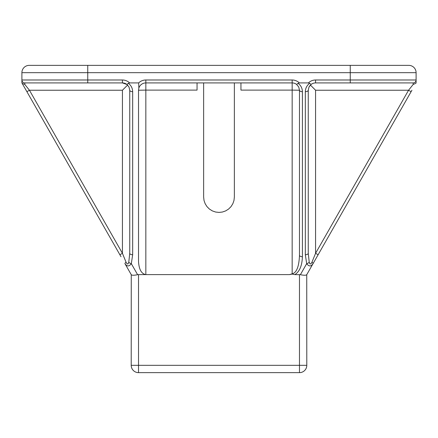 <?xml version="1.0" encoding="UTF-8"?>
<svg xmlns="http://www.w3.org/2000/svg" width="438" height="438" viewBox="0 0 438 438"><rect width="100%" height="100%" fill="white"/><g stroke="black" fill="none" stroke-linecap="round" stroke-linejoin="round"><path stroke-width="0.66" d="M292.162 274.084L292.162 90.108L299.477 90.233L299.477 255.272A2.929 1.451 0 0 0 302.406 256.723C302.083 265.713 299.565 271.675 294.851 274.604L292.162 274.084L289.474 274.604L292.162 273.854C296.608 272.754 299.045 266.556 299.477 255.272L299.477 212.414M21.9 82.919L26.899 91.684L21.9 82.919L21.9 72.675A7.315 7.315 0 0 1 29.215 65.361L408.785 65.361A7.315 7.315 0 0 1 416.1 72.675L416.1 79.99A2.929 2.929 0 0 1 413.171 82.919L315.574 82.919A7.315 7.315 0 0 0 311.09 84.452L309.004 87.014L308.259 90.233L308.259 253.301L309.223 262.209C309.907 264.552 310.816 264.552 311.944 262.209L315.574 253.301L318.119 254.746L306.737 274.703C306.063 275.42 303.945 275.42 300.386 274.703L306.682 263.66L305.33 254.746L305.33 91.684C305.434 88.202 306.874 85.421 309.655 83.324L308.407 82.919A10.244 10.244 0 0 1 315.574 79.99L350.252 79.99L350.252 72.675L87.748 72.675L87.748 79.99L122.426 79.99A10.244 10.244 0 0 1 129.593 82.919L138.671 82.919A10.244 10.244 0 0 1 145.838 79.99L292.162 79.99A10.244 10.244 0 0 1 299.329 82.919L308.407 82.919M74.137 82.919L24.829 82.919L24.829 84.452L29.439 90.233L122.426 253.301L126.056 262.209C127.179 264.552 128.088 264.552 128.777 262.209L129.741 253.301L129.741 90.233L128.996 87.014L126.91 84.452A7.315 7.315 0 0 0 122.426 82.919L74.137 82.919M411.928 90.233L318.119 254.746M316.992 256.723L313.039 263.66C311.035 266.649 308.916 266.649 306.682 263.66A2.929 1.396 162 0 0 309.223 262.209M128.777 262.209A2.929 1.396 18 0 0 131.318 263.66L137.614 274.703L138.523 274.604L138.523 365.325L306.797 365.325A7.315 7.315 0 0 1 299.477 372.639A7.315 7.315 0 0 0 306.797 365.325L306.737 274.703M299.329 82.919L298.086 83.324C300.868 85.421 302.308 88.202 302.406 91.684L302.406 256.723M294.851 274.604L300.386 274.703M121.008 256.723L26.899 91.684L29.439 90.233L122.426 90.233L127.6 85.06M137.614 274.703C134.055 275.42 131.937 275.42 131.263 274.703L124.961 263.66L131.263 274.703L131.203 365.325A7.315 7.315 0 0 0 138.523 372.639A7.315 7.315 0 0 1 131.203 365.325L138.523 365.325L138.523 372.639L299.477 372.639L299.477 274.604M26.072 90.233L26.899 91.684M296.652 84.457A7.315 7.315 0 0 0 292.162 82.919L145.838 82.919A7.315 7.315 0 0 0 138.857 88.049L138.671 82.919M138.523 274.604L289.474 274.604M234.363 82.919L234.363 197.051L233.98 200.473L232.841 203.719L231.012 206.632L228.581 209.063L225.669 210.892L222.416 212.03L219 212.414L215.584 212.03L212.331 210.892L209.419 209.063L206.988 206.632L205.159 203.719L204.02 200.473L203.637 197.051L203.637 82.919M350.252 82.919L350.252 79.99L416.1 79.99L416.1 82.919M203.637 197.051L204.02 200.473L205.159 203.719L206.988 206.632L209.419 209.063L212.331 210.892L215.584 212.03L219 212.414L222.416 212.03L225.669 210.892L228.581 209.063L231.012 206.632L232.841 203.719L233.98 200.473L234.363 197.051M302.406 91.684A2.929 1.451 0 0 1 299.477 90.233L298.732 87.014L296.646 84.452A7.315 7.315 0 0 0 292.162 82.919L292.162 90.108L240.949 90.108L240.949 82.919M197.051 82.919L197.051 90.108L145.838 90.108L145.838 274.604C141.403 273.805 138.961 269.392 138.523 261.366L138.523 90.233L138.857 88.049M129.593 82.919L128.345 83.324C131.126 85.421 132.566 88.202 132.67 91.684L132.67 254.746L131.318 263.66C129.09 266.649 126.971 266.649 124.961 263.66A2.929 0.799 150.3 0 1 126.056 262.209M138.523 90.233L145.838 90.108L145.838 79.99M315.574 90.233L315.574 253.301L408.561 90.233L315.574 90.233L310.4 85.06L309.097 86.834M411.101 91.684L408.561 90.233L413.171 84.452L413.171 82.919M122.426 79.99L122.426 82.919L126.916 84.457L128.345 83.324M122.426 90.233L122.426 253.301L119.881 254.746M22.135 83.324L24.829 84.452M129.741 253.301A2.929 1.451 0 0 0 132.67 254.746M129.741 90.233A2.929 1.451 0 0 0 132.67 91.684M21.9 79.99A2.929 2.929 0 0 0 24.829 82.919A2.929 2.929 0 0 1 21.9 79.99L87.748 79.99L87.748 82.919M296.646 84.452L298.086 83.324M308.259 90.233A2.929 1.451 180 0 1 305.33 91.684M309.655 83.324L311.09 84.452M308.259 253.301A2.929 1.451 180 0 1 305.33 254.746M311.944 262.209A2.929 0.799 29.7 0 1 313.039 263.66M415.865 83.324L413.171 84.452M87.748 65.361L87.748 72.675L21.9 72.675M416.1 72.675L350.252 72.675L350.252 65.361M292.162 79.99L292.162 82.919M315.574 79.99L315.574 82.919"/></g></svg>

